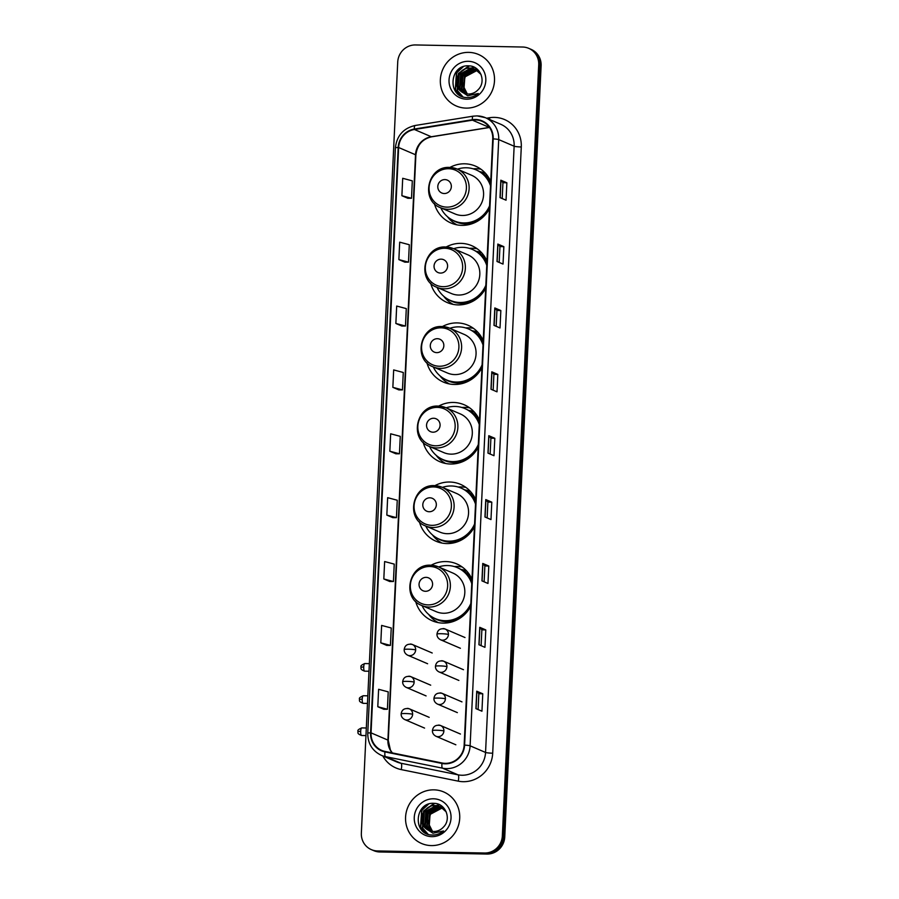 <?xml version="1.0" encoding="UTF-8"?>
<svg xmlns="http://www.w3.org/2000/svg" width="899" height="899" viewBox="0 0 899 899"><rect width="100%" height="100%" fill="white"/><g stroke="black" fill="none" stroke-linecap="round" stroke-linejoin="round"><path stroke-width="1.35" d="M471.975 579.316A30.971 29.723 -66.8 0 0 456.714 563.887A30.971 29.723 -66.8 0 0 445.949 561.572A30.971 29.723 -66.8 0 0 431.16 565.213M415.653 601.375A30.971 29.723 -66.8 0 0 432.295 620.816A30.971 29.723 -66.8 0 0 443.05 623.119A30.971 29.723 -66.8 0 0 470.694 606.42M462.165 566.977A30.971 29.723 -66.8 0 0 457.411 566.482A30.971 29.723 -66.8 0 0 454.4 566.584M475.728 499.754A30.971 29.723 -66.8 0 0 460.468 484.336A30.971 29.723 -66.8 0 0 449.702 482.021A30.971 29.723 -66.8 0 0 434.914 485.662M419.395 521.825A30.971 29.723 -66.8 0 0 436.049 541.254A30.971 29.723 -66.8 0 0 446.803 543.569A30.971 29.723 -66.8 0 0 474.447 526.87M465.918 487.415A30.971 29.723 -66.8 0 0 461.165 486.932A30.971 29.723 -66.8 0 0 458.142 487.033M479.482 420.204A30.971 29.723 -66.8 0 0 464.221 404.775A30.971 29.723 -66.8 0 0 453.456 402.46A30.971 29.723 -66.8 0 0 438.656 406.112M423.148 442.274A30.971 29.723 -66.8 0 0 439.802 461.704A30.971 29.723 -66.8 0 0 450.556 464.019A30.971 29.723 -66.8 0 0 478.201 447.32M469.671 407.865A30.971 29.723 -66.8 0 0 464.918 407.382A30.971 29.723 -66.8 0 0 461.895 407.472M483.235 340.654A30.971 29.723 -66.8 0 0 467.963 325.224A30.971 29.723 -66.8 0 0 457.209 322.91A30.971 29.723 -66.8 0 0 442.409 326.551M426.901 362.713A30.971 29.723 -66.8 0 0 443.544 382.154A30.971 29.723 -66.8 0 0 454.31 384.469A30.971 29.723 -66.8 0 0 481.954 367.758M473.425 328.315A30.971 29.723 -66.8 0 0 468.66 327.82A30.971 29.723 -66.8 0 0 465.648 327.921M486.977 261.092A30.971 29.723 -66.8 0 0 471.717 245.674A30.971 29.723 -66.8 0 0 460.962 243.359A30.971 29.723 -66.8 0 0 446.162 247M430.655 283.163A30.971 29.723 -66.8 0 0 447.297 302.592A30.971 29.723 -66.8 0 0 458.063 304.907A30.971 29.723 -66.8 0 0 485.707 288.208M477.178 248.753A30.971 29.723 -66.8 0 0 472.413 248.27A30.971 29.723 -66.8 0 0 469.402 248.371M490.73 181.542A30.971 29.723 -66.8 0 0 475.47 166.113A30.971 29.723 -66.8 0 0 464.716 163.798A30.971 29.723 -66.8 0 0 449.916 167.45M434.408 203.612A30.971 29.723 -66.8 0 0 451.051 223.042A30.971 29.723 -66.8 0 0 461.805 225.357A30.971 29.723 -66.8 0 0 489.461 208.658M480.931 169.203A30.971 29.723 -66.8 0 0 476.167 168.72A30.971 29.723 -66.8 0 0 473.155 168.81M460.884 569.415A28.341 27.206 113.2 0 1 465.952 570.741M464.637 489.865A28.341 27.206 113.2 0 1 469.694 491.191M468.379 410.304A28.341 27.206 113.2 0 1 473.447 411.63M472.132 330.753A28.341 27.206 113.2 0 1 477.2 332.079M475.886 251.203A28.341 27.206 113.2 0 1 480.954 252.529M479.639 171.642A28.341 27.206 113.2 0 1 484.707 172.968M371.366 849.634L373.782 850.668A17.53 16.823 -66.8 0 0 379.861 851.971L487.011 854.05A17.53 16.823 -66.8 0 0 504.755 836.958L541.119 65.807A17.53 16.823 -66.8 0 0 531.118 49.366L529.904 48.849A17.53 16.823 -66.8 0 1 539.917 65.29A17.53 16.823 -66.8 0 0 529.904 48.849L528.702 48.332A17.53 16.823 -66.8 0 0 522.611 47.029L415.462 44.95A17.53 16.823 -66.8 0 0 397.729 62.042L361.353 833.193A17.53 16.823 -66.8 0 0 371.366 849.634A17.53 16.823 -66.8 0 0 377.456 850.937L484.606 853.016A17.53 16.823 -66.8 0 0 502.339 835.924L538.715 64.773A17.53 16.823 -66.8 0 0 528.702 48.332M502.339 835.924L503.552 836.441L539.917 65.29L503.552 836.441A17.53 16.823 -66.8 0 1 485.808 853.533A17.53 16.823 -66.8 0 0 503.552 836.441L504.755 836.958M377.456 850.937L485.808 853.533L378.659 851.454A17.53 16.823 -66.8 0 1 372.568 850.151A17.53 16.823 -66.8 0 0 378.659 851.454L379.861 851.971M468.739 52.378A28.049 26.925 -66.8 0 0 441.061 74.583A28.049 26.925 -66.8 0 0 456.366 106.026A28.049 26.925 -66.8 0 0 466.109 108.116A28.049 26.925 -66.8 0 0 493.787 85.911A28.049 26.925 -66.8 0 0 478.482 54.468A28.049 26.925 -66.8 0 0 468.739 52.378A28.049 26.925 -66.8 0 0 441.061 74.583A28.049 26.925 -66.8 0 0 456.366 106.026A28.049 26.925 -66.8 0 0 466.109 108.116A28.049 26.925 -66.8 0 0 493.787 85.911A28.049 26.925 -66.8 0 0 478.482 54.468A28.049 26.925 -66.8 0 0 468.739 52.378M433.959 789.85A28.049 26.925 -66.8 0 0 406.281 812.055A28.049 26.925 -66.8 0 0 421.586 843.498A28.049 26.925 -66.8 0 0 431.329 845.588A28.049 26.925 -66.8 0 0 459.007 823.383A28.049 26.925 -66.8 0 0 443.701 791.94A28.049 26.925 -66.8 0 0 433.959 789.85A28.049 26.925 -66.8 0 0 406.281 812.055A28.049 26.925 -66.8 0 0 421.586 843.498A28.049 26.925 -66.8 0 0 431.329 845.588A28.049 26.925 -66.8 0 0 459.007 823.383A28.049 26.925 -66.8 0 0 443.701 791.94A28.049 26.925 -66.8 0 0 433.959 789.85M475.571 119.949A18.699 17.946 113.2 0 1 482.066 121.343A18.699 17.946 113.2 0 1 492.742 138.884L464.154 745.114A18.699 17.946 113.2 0 1 442.117 763.004L385.087 751.452A18.699 17.946 113.2 0 1 381.704 750.395A18.699 17.946 113.2 0 1 371.04 732.865L398.639 147.515A18.699 17.946 113.2 0 1 414.417 129.501L472.424 120.174A18.699 17.946 113.2 0 1 475.571 119.949M475.593 119.488A19.171 18.396 -66.8 0 0 472.368 119.713L414.36 129.04A19.171 18.396 -66.8 0 0 398.19 147.503L370.579 732.854A19.171 18.396 -66.8 0 0 384.986 751.912L442.016 763.465A19.171 18.396 -66.8 0 0 464.603 745.125L493.191 138.895A19.171 18.396 -66.8 0 0 475.593 119.488M475.919 708.626L481.943 711.21L482.763 693.792L476.74 691.196L475.919 708.626M478.099 709.558L478.841 693.702L476.74 691.196M478.841 693.713L482.763 693.792M478.931 644.74L484.954 647.336L485.775 629.907L479.751 627.322L478.931 644.74M481.111 645.684L481.864 629.828L479.751 627.322M481.853 629.839L485.775 629.907M481.943 580.866L487.966 583.462L488.786 566.033L482.763 563.448L481.943 580.866M484.123 581.81L484.876 565.943L482.763 563.448M484.876 565.965L488.786 566.033M484.954 516.992L490.978 519.577L491.798 502.159L485.775 499.574L484.954 516.992M487.134 517.936L487.887 502.069L485.775 499.574M487.887 502.08L491.798 502.159M500.013 197.623L506.047 200.207L506.867 182.789L500.833 180.193L500.013 197.623M502.193 198.555L502.946 182.699L500.833 180.193M502.946 182.711L506.867 182.789M497.001 261.497L503.024 264.081L503.856 246.663L497.821 244.067L497.001 261.497M499.181 262.429L499.934 246.573L497.821 244.067M499.934 246.584L503.856 246.663M493.989 325.371L500.013 327.955L500.844 310.537L494.81 307.952L493.989 325.371M496.169 326.303L496.922 310.447L494.81 307.952M496.922 310.458L500.844 310.537M490.978 389.245L497.001 391.829L497.821 374.411L491.798 371.826L490.978 389.245M493.158 390.177L493.911 374.321L491.798 371.826M493.911 374.332L497.821 374.411M487.966 453.118L493.989 455.703L494.81 438.285L488.786 435.7L487.966 453.118M490.146 454.051L490.899 438.195L488.786 435.7M490.899 438.206L494.81 438.285M389.84 581.552L383.817 578.967L393.425 581.529L394.245 564.111L384.637 561.549L383.817 578.967M386.828 645.437L380.805 642.841L390.413 645.403L391.234 627.985L381.626 625.423L380.805 642.841M377.794 706.726L387.402 709.277L388.222 691.859L378.614 689.297L377.794 706.726L383.817 709.277M392.852 387.345L402.46 389.908L403.28 372.478L393.672 369.927L392.852 387.345L398.886 389.908M401.887 326.056L395.863 323.471L405.471 326.022L406.292 308.604L396.684 306.053L395.863 323.471M404.91 262.182L398.875 259.597L408.483 262.148L409.303 244.73L399.695 242.168L398.875 259.597M407.921 198.308L401.887 195.724L411.495 198.274L412.315 180.856L402.707 178.294L401.887 195.724M392.852 517.678L386.828 515.093L396.437 517.655L397.257 500.237L387.649 497.675L386.828 515.093M389.84 451.219L399.448 453.781L400.269 436.352L390.66 433.801L389.84 451.219L395.863 453.781M399.448 453.781L395.807 453.781M402.46 389.908L398.819 389.908M405.471 326.022L401.831 326.034M408.483 262.148L404.842 262.16M411.495 198.274L407.854 198.274M396.437 517.655L392.796 517.655M393.425 581.529L389.784 581.529M390.413 645.403L386.772 645.403M387.402 709.277L383.761 709.277M466.738 93.889L463.434 89.754L464.367 76.763L476.032 70.549L477.706 70.706M467.019 93.923L463.906 89.956L464.85 76.966L476.515 70.763L477.92 70.875M465.682 93.676L461.513 88.934L462.457 75.943L474.121 69.729L476.841 70.1M465.94 93.743L461.996 89.136L462.929 76.145L474.593 69.931L477.054 70.246M464.659 93.384L459.603 88.113L460.535 75.123L472.211 68.908L475.931 69.571M464.907 93.474L460.086 88.316L461.018 75.325L472.683 69.111L476.155 69.695M460.266 90.788A13.204 12.676 -66.8 0 0 478.156 89.675C486.584 81.719 480.403 66.02 469.188 65.885C449.365 63.941 447.106 96.699 466.132 97.519L467.087 97.564C471.267 97.598 475.009 96.238 478.302 93.485L467.716 95.755L460.266 90.788C451.691 83.753 458.591 67.077 470.289 68.088L474.987 69.122L481.021 74.426M463.918 93.114L458.164 87.495L459.108 74.505L470.773 68.29L475.223 69.223M477.976 70.751L478.751 70.92M478.189 70.92L478.976 71.066M477.088 70.167L477.841 70.392M478.088 70.482L478.74 70.729M477.313 70.302L478.077 70.515M476.178 69.661L477.38 70.144M476.414 69.774L477.144 70.055M467.311 93.957L463.142 85.675L465.289 76.325M468.357 72.752L473.132 69.976M468.312 61.312A19.048 18.283 -66.8 0 0 449.039 79.887A19.048 18.283 -66.8 0 0 466.525 99.182A19.048 18.283 -66.8 0 0 485.808 80.607A19.048 18.283 -66.8 0 0 468.312 61.312M460.884 95.901L455.557 89.788L456.681 72.808L463.39 66.627M462.85 96.755L457.467 90.608L458.591 73.628L469.469 65.908M459.85 87.81L462.423 75.269L467.66 69.965M468.84 69.257L470.885 68.302M471.267 68.155L474.425 67.335M460.445 95.665L455.31 89.675L456.434 72.707L462.086 67.144M462.659 96.687L457.231 90.496L458.355 73.527L468.952 65.874M459.479 86.866L462.187 75.168L466.671 70.38M468.064 69.459L470.413 68.29M470.851 68.122L474.211 67.223M444.241 193.532A7.012 6.731 -66.8 0 0 451.343 186.689A7.012 6.731 -66.8 0 0 444.904 179.598A7.012 6.731 -66.8 0 0 437.802 186.43A7.012 6.731 -66.8 0 0 444.241 193.532M440.521 207.714A21.037 20.194 -66.8 0 0 447.826 209.287A21.037 20.194 -66.8 0 0 468.581 192.633A21.037 20.194 -66.8 0 0 457.108 169.046L449.635 167.439C427.857 165.742 420.013 200.297 440.521 207.714L454.973 213.917A21.037 20.194 -66.8 0 0 462.277 215.479A21.037 20.194 -66.8 0 0 483.033 198.825A21.037 20.194 -66.8 0 0 471.559 175.249L457.108 169.046A21.037 20.194 -66.8 0 0 449.803 167.472M440.802 207.838A27.757 26.644 -66.8 0 0 454.13 220.862A27.757 26.644 -66.8 0 0 463.772 222.941A27.757 26.644 -66.8 0 0 489.595 205.77M490.528 185.902A27.757 26.644 -66.8 0 0 476.009 169.844A27.757 26.644 -66.8 0 0 466.367 167.776A27.757 26.644 -66.8 0 0 457.389 169.169M454.13 220.862L454.725 221.12A27.757 26.644 -66.8 0 0 464.367 223.199A27.757 26.644 -66.8 0 0 489.506 207.523M490.584 184.643A27.757 26.644 -66.8 0 0 476.616 170.102L476.009 169.844M483.786 173.192A27.757 26.644 -66.8 0 0 480.392 172.114M456.973 224.851A30.386 29.161 113.2 0 1 447.432 216.659M485.1 172.878L483.055 173.361A28.015 26.891 -66.8 0 1 490.697 182.362M440.488 273.082A7.012 6.731 -66.8 0 0 447.59 266.25A7.012 6.731 -66.8 0 0 441.151 259.148A7.012 6.731 -66.8 0 0 434.048 265.98A7.012 6.731 -66.8 0 0 440.488 273.082M436.768 287.264A21.037 20.194 -66.8 0 0 444.072 288.837A21.037 20.194 -66.8 0 0 464.828 272.183A21.037 20.194 -66.8 0 0 453.354 248.596L445.882 247C424.103 245.292 416.259 279.859 436.768 287.264L451.219 293.467A21.037 20.194 -66.8 0 0 458.524 295.041A21.037 20.194 -66.8 0 0 479.279 278.387A21.037 20.194 -66.8 0 0 467.806 254.799L453.354 248.596A21.037 20.194 -66.8 0 0 446.05 247.034M437.049 287.388A27.757 26.644 -66.8 0 0 450.377 300.423A27.757 26.644 -66.8 0 0 460.018 302.491A27.757 26.644 -66.8 0 0 485.842 285.331M486.775 265.463A27.757 26.644 -66.8 0 0 472.256 249.394A27.757 26.644 -66.8 0 0 462.614 247.326A27.757 26.644 -66.8 0 0 453.635 248.72M450.377 300.423L450.983 300.682A27.757 26.644 -66.8 0 0 460.625 302.749A27.757 26.644 -66.8 0 0 485.752 287.073M486.831 264.205A27.757 26.644 -66.8 0 0 472.863 249.652L472.256 249.394M480.032 252.743A27.757 26.644 -66.8 0 0 476.639 251.664M453.22 304.401A30.386 29.161 113.2 0 1 443.679 296.221M481.347 252.439L479.313 252.911A28.015 26.891 -66.8 0 1 486.943 261.912M436.734 352.633A7.012 6.731 -66.8 0 0 443.836 345.8A7.012 6.731 -66.8 0 0 437.397 338.698A7.012 6.731 -66.8 0 0 430.295 345.542A7.012 6.731 -66.8 0 0 436.734 352.633M433.015 366.826A21.037 20.194 -66.8 0 0 440.319 368.399A21.037 20.194 -66.8 0 0 461.075 351.734A21.037 20.194 -66.8 0 0 449.601 328.157L442.139 326.551C420.35 324.854 412.506 359.409 433.015 366.826L447.466 373.018A21.037 20.194 -66.8 0 0 454.77 374.591A21.037 20.194 -66.8 0 0 475.526 357.937A21.037 20.194 -66.8 0 0 464.053 334.349L449.601 328.157A21.037 20.194 -66.8 0 0 442.297 326.584M433.296 366.949A27.757 26.644 -66.8 0 0 446.623 379.974A27.757 26.644 -66.8 0 0 456.265 382.041A27.757 26.644 -66.8 0 0 482.089 364.882M483.021 345.014A27.757 26.644 -66.8 0 0 468.514 328.955A27.757 26.644 -66.8 0 0 458.872 326.876A27.757 26.644 -66.8 0 0 449.882 328.281M446.623 379.974L447.23 380.232A27.757 26.644 -66.8 0 0 456.872 382.3A27.757 26.644 -66.8 0 0 482.01 366.635M483.089 343.755A27.757 26.644 -66.8 0 0 469.109 329.214L468.514 328.955M476.279 332.293A27.757 26.644 -66.8 0 0 472.885 331.225M449.466 383.963A30.386 29.161 113.2 0 1 439.926 375.771M477.605 331.989L475.56 332.473A28.015 26.891 -66.8 0 1 483.19 341.474M432.992 432.194A7.012 6.731 -66.8 0 0 440.083 425.351A7.012 6.731 -66.8 0 0 433.644 418.26A7.012 6.731 -66.8 0 0 426.553 425.092A7.012 6.731 -66.8 0 0 432.992 432.194M429.261 446.376A21.037 20.194 -66.8 0 0 436.577 447.949A21.037 20.194 -66.8 0 0 457.333 431.295A21.037 20.194 -66.8 0 0 445.848 407.708L438.386 406.101C416.597 404.404 408.753 438.959 429.261 446.376L443.713 452.579A21.037 20.194 -66.8 0 0 451.017 454.141A21.037 20.194 -66.8 0 0 471.773 437.487A21.037 20.194 -66.8 0 0 460.299 413.911L445.848 407.708A21.037 20.194 -66.8 0 0 438.543 406.134M429.553 446.5A27.757 26.644 -66.8 0 0 442.87 459.524A27.757 26.644 -66.8 0 0 452.512 461.603A27.757 26.644 -66.8 0 0 478.335 444.432M479.268 424.564A27.757 26.644 -66.8 0 0 464.761 408.506A27.757 26.644 -66.8 0 0 455.119 406.438A27.757 26.644 -66.8 0 0 446.14 407.831M442.87 459.524L443.477 459.782A27.757 26.644 -66.8 0 0 453.118 461.861A27.757 26.644 -66.8 0 0 478.257 446.185M479.336 423.305A27.757 26.644 -66.8 0 0 465.356 408.764L464.761 408.506M472.526 411.854A27.757 26.644 -66.8 0 0 469.143 410.776M445.724 463.513A30.386 29.161 113.2 0 1 436.172 455.321M473.852 411.54L471.806 412.023A28.015 26.891 -66.8 0 1 479.437 421.024M429.239 511.745A7.012 6.731 -66.8 0 0 436.33 504.912A7.012 6.731 -66.8 0 0 429.891 497.81A7.012 6.731 -66.8 0 0 422.8 504.642A7.012 6.731 -66.8 0 0 429.239 511.745M425.508 525.926A21.037 20.194 -66.8 0 0 432.824 527.499A21.037 20.194 -66.8 0 0 453.579 510.846A21.037 20.194 -66.8 0 0 442.094 487.258L434.633 485.651C412.843 483.954 405 518.509 425.508 525.926L439.959 532.129A21.037 20.194 -66.8 0 0 447.264 533.703A21.037 20.194 -66.8 0 0 468.019 517.049A21.037 20.194 -66.8 0 0 456.546 493.461L442.094 487.258A21.037 20.194 -66.8 0 0 434.79 485.696M425.8 526.05A27.757 26.644 -66.8 0 0 439.117 539.085A27.757 26.644 -66.8 0 0 448.758 541.153A27.757 26.644 -66.8 0 0 474.582 523.993M475.526 504.125A27.757 26.644 -66.8 0 0 461.007 488.056A27.757 26.644 -66.8 0 0 451.365 485.988A27.757 26.644 -66.8 0 0 442.387 487.382M439.117 539.085L439.723 539.344A27.757 26.644 -66.8 0 0 449.365 541.412A27.757 26.644 -66.8 0 0 474.503 525.735M475.582 502.867A27.757 26.644 -66.8 0 0 461.614 488.314L461.007 488.056M468.772 491.405A27.757 26.644 -66.8 0 0 465.39 490.326M441.971 543.063A30.386 29.161 113.2 0 1 432.419 534.883M470.098 491.101L468.053 491.573A28.015 26.891 -66.8 0 1 475.683 500.574M425.485 591.295A7.012 6.731 -66.8 0 0 432.576 584.462A7.012 6.731 -66.8 0 0 426.137 577.36A7.012 6.731 -66.8 0 0 419.046 584.204A7.012 6.731 -66.8 0 0 425.485 591.295M421.766 605.488A21.037 20.194 -66.8 0 0 429.07 607.061A21.037 20.194 -66.8 0 0 449.826 590.396A21.037 20.194 -66.8 0 0 438.352 566.819L430.879 565.213C409.101 563.516 401.246 598.071 421.766 605.488L436.206 611.68A21.037 20.194 -66.8 0 0 443.522 613.253A21.037 20.194 -66.8 0 0 464.277 596.599A21.037 20.194 -66.8 0 0 452.793 573.011L438.352 566.819A21.037 20.194 -66.8 0 0 431.037 565.246M422.047 605.611A27.757 26.644 -66.8 0 0 435.374 618.636A27.757 26.644 -66.8 0 0 445.016 620.703A27.757 26.644 -66.8 0 0 470.829 603.544M471.773 583.676A27.757 26.644 -66.8 0 0 457.254 567.617A27.757 26.644 -66.8 0 0 447.612 565.538A27.757 26.644 -66.8 0 0 438.633 566.943M435.374 618.636L435.97 618.894A27.757 26.644 -66.8 0 0 445.612 620.962A27.757 26.644 -66.8 0 0 470.75 605.297M471.829 582.417A27.757 26.644 -66.8 0 0 457.861 567.876L457.254 567.617M465.019 570.955A27.757 26.644 -66.8 0 0 461.637 569.887M438.218 622.625A30.386 29.161 113.2 0 1 428.666 614.433M466.345 570.651L464.3 571.135A28.015 26.891 -66.8 0 1 471.941 580.136M431.969 831.361L428.654 827.226L429.587 814.236L441.252 808.021L442.937 808.179M432.239 831.395L429.126 827.428L430.07 814.438L441.735 808.223L443.14 808.347M430.902 831.148L426.733 826.395L427.677 813.415L439.341 807.201L442.061 807.572M431.16 831.215L427.216 826.608L428.16 813.617L439.825 807.403L442.286 807.718M429.879 830.856L424.822 825.574L425.766 812.595L437.431 806.381L441.151 807.044M430.127 830.934L425.306 825.788L426.238 812.797L437.903 806.583L441.387 807.167M425.485 828.26A13.204 12.676 -66.8 0 0 443.376 827.147C451.804 819.191 445.623 803.492 434.408 803.358C414.596 801.414 412.338 834.171 431.351 834.991L432.307 835.036C436.487 835.07 440.229 833.71 443.522 830.957L432.936 833.227L425.485 828.26C416.911 821.225 423.822 804.549 435.509 805.56L440.207 806.594L446.241 811.898M429.138 830.586L423.384 824.967L424.328 811.977L435.993 805.762L440.454 806.695M443.196 808.223L443.971 808.392M443.409 808.381L444.196 808.538M442.319 807.639L443.072 807.864M442.533 807.774L443.96 808.201M441.398 807.133L442.6 807.617M441.634 807.246L442.364 807.516M432.531 831.429L428.362 823.147L430.509 813.797M433.576 810.213L438.352 807.448M433.543 798.784A19.048 18.283 -66.8 0 0 414.259 817.36A19.048 18.283 -66.8 0 0 431.756 836.643A19.048 18.283 -66.8 0 0 451.028 818.079A19.048 18.283 -66.8 0 0 433.543 798.784M426.104 833.373L420.777 827.249L421.901 810.28L428.621 804.099M428.07 834.227L422.687 828.069L423.811 811.1L434.689 803.38M425.07 825.282L427.643 812.741L432.88 807.437M434.071 806.718L436.105 805.774M436.487 805.628L439.645 804.807M425.665 833.137L420.53 827.147L421.665 810.168L427.306 804.605M427.89 834.16L422.451 827.968L423.575 810.988L434.172 803.346M424.71 824.338L427.407 812.64L431.891 807.853M433.284 806.931L435.633 805.762M436.071 805.583L439.431 804.695M541.119 65.807L538.715 64.773M487.011 854.05L484.606 853.016M486.606 118.207L489.539 117.735A29.218 28.049 113.2 0 1 521.285 146.964L492.697 753.205A5.844 0.596 2.7 0 1 485.55 752.452L514.138 146.211A23.374 22.43 -66.8 0 0 500.799 124.298L485.359 117.668A23.374 22.43 113.2 0 1 498.709 139.592A5.844 0.596 -177.3 0 0 493.191 138.895M492.697 753.205A29.218 28.049 113.2 0 1 463.131 781.692A29.218 28.049 113.2 0 1 458.254 781.152L401.224 769.6A29.218 28.049 113.2 0 1 382.794 755.947M461.895 775.241A23.374 22.43 -66.8 0 0 485.55 752.452L470.11 745.822A23.374 22.43 113.2 0 1 442.566 768.184L385.536 756.632A23.374 22.43 113.2 0 1 381.311 755.317L396.751 761.936A23.374 22.43 -66.8 0 0 400.965 763.251L457.996 774.814A23.374 22.43 -66.8 0 0 461.895 775.241M473.312 116.207A5.844 1.405 80.9 0 0 473.088 116.173A5.844 1.405 80.9 0 0 472.368 119.713M415.293 125.534A5.844 1.405 80.9 0 0 415.08 125.5C403.359 128.265 396.785 135.727 395.38 147.886A5.844 0.596 2.7 0 1 398.19 147.503M370.579 732.854A5.844 0.596 -177.3 0 0 367.77 733.224C367.77 743.529 372.276 750.89 381.311 755.317M384.986 751.912A5.844 1.607 101.5 0 0 385.536 756.632L400.965 763.251A5.844 1.607 -78.5 0 1 401.224 769.6M477.245 115.926A23.374 22.43 113.2 0 1 485.359 117.668L477.077 115.892L473.088 116.173L415.08 125.5A5.844 1.405 80.9 0 0 414.36 129.04M442.016 763.465A5.844 1.607 101.5 0 0 442.566 768.184L457.996 774.814A5.844 1.607 -78.5 0 1 458.254 781.152M464.603 745.125A5.844 0.596 2.7 0 1 470.11 745.822L498.709 139.592L514.138 146.211A5.844 0.596 2.7 0 0 521.285 146.964M489.539 117.735A5.844 1.405 -99.1 0 1 489.685 119.533M371.04 732.865L387.918 740.102A18.699 17.946 -66.8 0 0 392.189 752.89M489.472 127.388A18.699 17.946 -66.8 0 0 489.314 127.411L431.295 136.749A18.699 17.946 -66.8 0 0 415.518 154.752L387.918 740.102A10.518 1.068 2.7 0 1 388.278 740.405L390.413 750.069L392.312 752.913M472.424 120.174L489.314 127.411A10.518 2.517 -99.1 0 0 489.539 127.478L431.689 136.805A10.518 2.517 -99.1 0 1 431.295 136.749L414.417 129.501M398.639 147.515L415.518 154.752A10.518 1.068 2.7 0 1 415.877 155.055L388.278 740.405M488.101 453.186L488.921 435.79M491.112 389.301L491.933 371.916M494.135 325.427L494.956 308.042M497.147 261.553L497.967 244.157M500.159 197.679L500.979 180.283M485.089 517.06L485.909 499.664M482.078 580.934L482.898 563.538M479.066 644.808L479.886 627.412M476.054 708.682L476.875 691.286M446.837 207.13A19.328 18.553 -66.8 0 0 466.401 188.284A19.328 18.553 -66.8 0 0 448.657 168.72A19.328 18.553 -66.8 0 0 429.093 187.565A19.328 18.553 -66.8 0 0 446.837 207.13M451.646 219.637A28.015 26.891 -66.8 0 0 476.717 221.648M443.095 286.68A19.328 18.553 -66.8 0 0 462.648 267.835A19.328 18.553 -66.8 0 0 444.904 248.27A19.328 18.553 -66.8 0 0 425.339 267.115A19.328 18.553 -66.8 0 0 443.095 286.68M447.893 299.187A28.015 26.891 -66.8 0 0 472.975 301.199M439.341 366.241A19.328 18.553 -66.8 0 0 458.895 347.396A19.328 18.553 -66.8 0 0 441.151 327.832A19.328 18.553 -66.8 0 0 421.597 346.666A19.328 18.553 -66.8 0 0 439.341 366.241M444.14 378.749A28.015 26.891 -66.8 0 0 469.222 380.76M435.588 445.792A19.328 18.553 -66.8 0 0 455.141 426.946A19.328 18.553 -66.8 0 0 437.397 407.382A19.328 18.553 -66.8 0 0 417.844 426.227A19.328 18.553 -66.8 0 0 435.588 445.792M440.398 458.299A28.015 26.891 -66.8 0 0 465.468 460.31M431.835 525.342A19.328 18.553 -66.8 0 0 451.388 506.497A19.328 18.553 -66.8 0 0 433.644 486.932A19.328 18.553 -66.8 0 0 414.091 505.777A19.328 18.553 -66.8 0 0 431.835 525.342M436.644 537.849A28.015 26.891 -66.8 0 0 461.715 539.861M428.081 604.892A19.328 18.553 -66.8 0 0 447.635 586.058A19.328 18.553 -66.8 0 0 429.891 566.494A19.328 18.553 -66.8 0 0 410.337 585.328A19.328 18.553 -66.8 0 0 428.081 604.892M432.891 617.411A28.015 26.891 -66.8 0 0 457.962 619.422M460.4 648.28L440.51 639.751A5.844 5.608 -66.8 0 0 448.444 634.48A5.844 5.608 -66.8 0 0 443.083 628.57M448.444 634.48A5.844 0.596 -177.3 0 0 441.297 633.728A5.844 0.596 2.7 0 0 436.97 634.098C437.656 629.794 440.364 628.098 445.117 629.008L465.008 637.537M458.883 680.453L438.993 671.913A5.844 5.608 -66.8 0 0 446.927 666.653A5.844 5.608 -66.8 0 0 441.566 660.743M446.927 666.653A5.844 0.596 -177.3 0 0 439.78 665.901A5.844 0.596 2.7 0 0 435.453 666.271C436.139 661.967 438.847 660.259 443.6 661.17L463.491 669.71M457.366 712.626L437.476 704.086A5.844 5.608 -66.8 0 0 445.41 698.826A5.844 5.608 -66.8 0 0 440.049 692.904M445.41 698.826A5.844 0.596 -177.3 0 0 438.262 698.074A5.844 0.596 2.7 0 0 433.936 698.444C434.622 694.129 437.33 692.432 442.083 693.343L461.974 701.883M455.849 744.788L435.959 736.259A5.844 5.608 -66.8 0 0 443.892 730.999A5.844 5.608 -66.8 0 0 438.532 725.077M443.892 730.999A5.844 0.596 -177.3 0 0 436.745 730.235A5.844 0.596 2.7 0 0 432.419 730.606C433.104 726.302 435.813 724.605 440.566 725.515L460.457 734.045M363.724 666.946A3.798 0.989 -88.9 0 1 364.78 663.563C358.679 666.159 361.814 666.878 360.915 667.182L363.724 666.946A3.798 0.989 -88.9 0 0 364.634 671.16L368.995 671.238M361.038 667.294L360.915 667.182C361.589 667.878 359.207 669.114 364.634 671.16M427.609 663.743L407.719 655.214A5.844 5.608 -66.8 0 0 415.664 649.955A5.844 5.608 -66.8 0 0 410.292 644.032M415.664 649.955A5.844 0.596 -177.3 0 0 408.517 649.19A5.844 0.596 2.7 0 0 404.179 649.561C404.865 645.257 407.573 643.56 412.326 644.471L432.217 653M362.207 699.107A3.798 0.989 -88.9 0 1 363.263 695.736C357.161 698.332 360.297 699.04 359.398 699.355L362.207 699.107A3.798 0.989 -88.9 0 0 363.117 703.333L367.477 703.411M359.521 699.456L359.398 699.355C360.072 700.04 357.69 701.276 363.117 703.333M426.092 695.916L406.202 687.387A5.844 5.608 -66.8 0 0 414.147 682.116A5.844 5.608 -66.8 0 0 408.775 676.205M414.147 682.116A5.844 0.596 -177.3 0 0 407 681.363A5.844 0.596 2.7 0 0 402.662 681.734C403.348 677.43 406.056 675.733 410.809 676.644L430.7 685.173M360.69 731.28A3.798 0.989 -88.9 0 1 361.746 727.909C355.644 730.505 358.78 731.213 357.881 731.528L360.69 731.28A3.798 0.989 -88.9 0 0 361.6 735.494L365.96 735.584M358.004 731.629L357.881 731.528C358.555 732.213 356.173 733.449 361.6 735.494M424.575 728.089L404.685 719.548A5.844 5.608 -66.8 0 0 412.63 714.289A5.844 5.608 -66.8 0 0 407.258 708.378M412.63 714.289A5.844 0.596 -177.3 0 0 405.483 713.536A5.844 0.596 2.7 0 0 401.145 713.907C401.831 709.592 404.539 707.895 409.292 708.805L429.183 717.346M395.38 147.886L367.77 733.224M431.689 136.805C422.429 138.952 417.147 145.031 415.877 155.055M369.871 652.595L369.703 656.214M440.51 639.751C438.06 638.425 436.88 636.548 436.97 634.098M368.354 684.757L368.185 688.387M438.993 671.913C436.543 670.598 435.363 668.71 435.453 666.271M366.837 716.93L366.668 720.56M437.476 704.086C435.026 702.771 433.846 700.883 433.936 698.444M365.32 749.103L365.151 752.721M435.959 736.259C433.509 734.933 432.329 733.056 432.419 730.606M364.78 663.563L369.354 663.653M407.719 655.214C405.269 653.888 404.089 652.011 404.179 649.561M363.263 695.736L367.837 695.826M406.202 687.387C403.752 686.061 402.572 684.184 402.662 681.734M361.746 727.909L366.32 727.988M404.685 719.548C402.235 718.234 401.055 716.346 401.145 713.907"/></g></svg>
